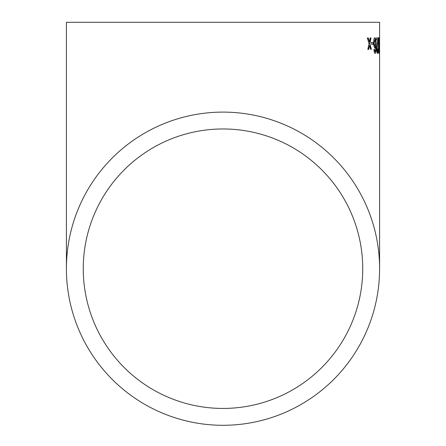 <?xml version="1.0" encoding="UTF-8"?>
<svg xmlns="http://www.w3.org/2000/svg" width="446" height="446" viewBox="0 0 446 446"><rect width="100%" height="100%" fill="white"/><g stroke="black" fill="none" stroke-linecap="round" stroke-linejoin="round"><path stroke-width="0.67" d="M379.596 22.3L66.404 22.3L379.596 22.3L379.596 268.698A156.596 156.596 0 0 0 223 112.108A156.596 156.596 0 0 0 66.404 268.698A156.596 156.596 0 0 0 223 425.294A156.596 156.596 0 0 0 379.596 268.698M368.318 38.016L367.415 38.033L369.032 43.68L367.838 49.383L368.719 49.361L369.517 45.42L370.593 49.328L371.367 49.316L369.873 43.663L371.033 37.966L370.236 37.977L369.405 41.924L368.318 38.016L367.197 38.044M373.218 42.515L371.49 42.543L371.551 44.332L373.274 44.305L373.218 42.515L371.267 42.548M374.818 37.704C374.049 38.022 373.67 39.8 373.676 43.039C373.798 45.888 374.239 47.566 374.991 48.068L375.794 46.01L375.532 51.19L375.153 51.652L374.434 49.272L373.926 49.478C374.133 51.926 374.551 53.247 375.186 53.448L376.011 51.675L376.201 45.169C376.207 40.865 375.749 38.378 374.818 37.704M377.617 53.425C378.035 53.42 378.247 51.959 378.253 49.038L377.979 48.837L377.589 51.63L377.054 49.121L378.141 37.871L376.43 37.888L376.463 39.878L377.795 39.867L376.686 49.138C376.831 51.847 377.138 53.275 377.617 53.425M379.033 53.42L379.323 45.537L378.894 37.665C378.498 38.568 378.342 41.194 378.431 45.542C378.459 49.88 378.66 52.505 379.033 53.42M379.585 42.454L379.412 44.243L379.585 42.454M223 408.436A139.737 139.737 0 0 0 362.737 268.698A139.737 139.737 0 0 0 223 128.966A139.737 139.737 0 0 0 83.263 268.698A139.737 139.737 0 0 0 223 408.436M362.737 22.3L83.263 22.3L362.737 22.3M378.91 53.191L379.055 51.558M378.977 39.672L379.189 39.164M378.961 39.164L378.66 37.67M378.604 50.794L379.016 51.624L379.172 50.56L378.905 39.46L378.66 45.548L379.016 51.624M378.905 39.46L378.437 41.389M377.388 53.431C377.807 53.425 378.013 51.959 378.024 49.038L378.253 49.038M378.024 49.038L377.745 48.843M377.054 49.121L377.589 51.63M376.825 49.121L377.656 43.691M377.428 43.697L378.124 39.254M377.896 39.259L377.907 37.871M374.763 48.079L375.794 46.01M374.668 50.861L375.153 51.652M374.445 50.872L374.211 49.277M374.958 53.459L376.011 51.675M375.783 51.68L376.201 45.169M375.972 45.174C375.978 40.87 375.521 38.378 374.59 37.709M374.891 39.499L373.971 42.978C374.071 45.085 374.361 46.183 374.841 46.278L375.727 43.056L374.891 39.499L374.2 42.972C374.3 45.079 374.59 46.178 375.069 46.273M373.046 44.316L372.995 42.521M368.502 49.378L369.517 45.42M371.144 49.328L369.873 43.663M369.656 43.675L370.81 37.971L370.018 37.988M368.101 38.022L369.405 41.924M66.404 22.3L66.404 268.698"/></g></svg>
